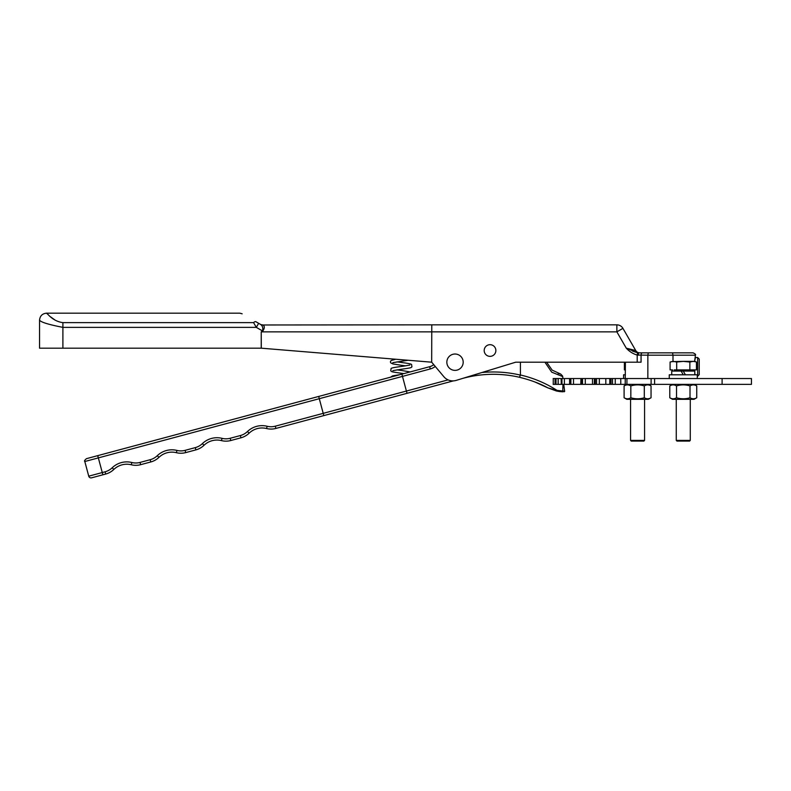 <?xml version="1.0" encoding="UTF-8"?>
<svg xmlns="http://www.w3.org/2000/svg" width="791" height="791" viewBox="0 0 791 791"><rect width="100%" height="100%" fill="white"/><g stroke="black" fill="none" stroke-linecap="round" stroke-linejoin="round"><path stroke-width="1.19" d="M625.365 384.367L620.767 384.367L620.767 378.533L553.166 378.533M620.767 378.533L751.45 378.533L751.45 384.367L722.104 384.367L722.104 378.533M625.404 362.189L625.197 384.367L651.102 384.367L651.102 378.533M553.166 384.367L555.638 384.367L555.589 378.533L555.638 384.367L558.159 384.367L558.159 378.533M558.159 384.367L561.303 384.367L561.126 378.533L561.303 384.367L564.378 384.367L564.378 378.533M580.96 378.533L580.782 384.367L582.522 384.367L582.522 378.533M594.466 378.533L594.308 384.367L596.543 384.367L596.543 378.533M609.812 378.533L609.772 384.367L612.501 384.367L612.501 378.533M620.767 384.367L612.501 384.367M609.812 384.367L596.543 384.367M594.466 384.367L582.522 384.367M580.96 384.367L573.505 384.367L573.505 378.533M564.378 384.367L573.505 384.367M651.102 384.367L722.104 384.367M644.576 440.389L643.874 441.081L631.267 441.081L630.565 440.389L644.576 440.389L644.576 399.307M625.404 369.891L624.396 369.891L624.396 362.189M690.276 440.389L689.574 441.081L676.967 441.081L676.265 440.389L690.276 440.389L690.276 399.307M689.861 369.891L676.681 369.891L676.681 362.021L683.266 361.378L694.686 361.378L696.446 362.021L696.446 369.891L689.861 369.891L689.861 362.021L693.153 361.378L695.793 361.803M683.266 374.796L681.11 371.068L683.266 371.068L685.421 374.796M672.568 369.891L670.086 369.891L670.086 362.021L673.388 361.378L676.681 362.021M671.272 361.655L683.266 361.378L689.861 362.021M676.681 369.891L674.199 369.891M625.404 374.796L623.565 374.796L623.565 378.533M697.276 378.533L697.276 374.796L669.265 374.796L669.265 378.533M681.11 371.068L671.737 371.068L671.737 374.796M683.266 371.068L694.795 371.068L694.795 374.796M626.779 399.307L648.363 399.307L651.042 397.754C648.808 399.129 646.563 399.129 644.309 397.754C639.83 399.129 635.341 399.129 630.832 397.754C628.598 399.129 626.343 399.129 624.099 397.754L626.779 399.307M626.779 384.367L624.099 385.919C626.334 384.545 628.578 384.545 630.832 385.919C635.341 384.545 639.83 384.545 644.309 385.919C646.554 384.545 648.798 384.545 651.042 385.919L651.042 397.754M648.363 384.367L651.042 385.919M624.099 385.919L624.099 397.754M630.832 385.919L630.832 397.754M644.309 385.919L644.309 397.754M672.479 399.307L694.063 399.307L696.742 397.754C694.508 399.129 692.254 399.129 690.009 397.754C685.53 399.129 681.041 399.129 676.532 397.754C674.288 399.129 672.043 399.129 669.789 397.754L672.479 399.307M672.479 384.367L669.789 385.919C672.034 384.545 674.278 384.545 676.532 385.919C681.041 384.545 685.53 384.545 690.009 385.919C692.244 384.545 694.498 384.545 696.742 385.919L696.742 397.754M694.063 384.367L696.742 385.919M669.789 385.919L669.789 397.754M676.532 385.919L676.532 397.754M690.009 385.919L690.009 397.754M697.652 357.522L699.234 359.104L699.234 374.618L697.652 376.2L697.652 357.522L695.427 357.522L694.607 361.378L695.427 355.189L672.993 355.189L672.993 361.378M694.34 370.356L694.429 371.068M694.795 373.441L695.081 374.796M495.868 350.522A5.834 5.834 0 0 1 490.034 356.355A5.834 5.834 0 0 1 484.191 350.522A5.834 5.834 0 0 1 490.034 344.688A5.834 5.834 0 0 1 495.868 350.522M463.19 362.189A8.167 8.167 0 0 1 455.023 370.366A8.167 8.167 0 0 1 446.846 362.189A8.167 8.167 0 0 1 455.023 354.022A8.167 8.167 0 0 1 463.19 362.189M647.849 378.533L647.849 355.189L637.2 355.07L637.566 352.776L639.771 352.855A4.667 4.667 0 0 1 635.727 350.522L626.294 348.188L637.566 352.776L632.513 351.085M562.628 376.061L560.71 374.064L552.138 370.119L546.621 362.189L620.806 362.189M616.861 324.844A7 7 0 0 1 622.932 328.354A7 7 0 0 0 616.861 324.844L431.777 324.844L616.861 324.844L616.861 331.854L261.356 331.854L262.642 331.31C264.738 328.216 264.847 326.11 262.958 324.982L431.777 324.844L431.678 362.189L443.87 376.724A11.667 11.667 0 0 0 456.219 380.382L515.702 362.189L637.2 362.189L637.2 355.07C632.948 353.804 629.31 351.501 626.294 348.188L616.861 331.854L622.932 328.354L635.727 350.522M673.843 352.855L642.361 352.855A2.333 1.285 -90 0 0 641.066 355.189L641.066 362.189L637.2 362.189M262.543 324.844A4.667 4.667 0 0 1 260.209 324.221L255.908 321.739L258.647 323.321L256.304 327.365L62.894 327.365C48.735 324.607 40.954 322.214 39.55 320.177C40.914 322.204 48.696 324.597 62.894 327.365L62.894 348.188L39.55 348.188L39.55 320.177C39.965 315.925 42.299 313.592 46.55 313.177L239.821 313.177L242.155 313.8M431.678 362.189L261.287 348.188L62.894 348.188M261.228 348.188L261.228 331.854L262.513 330.945L256.304 327.365L253.575 322.629C235.718 310.359 235.718 310.359 253.575 322.629A4.667 1.948 120 0 1 255.908 321.739C238.051 311.436 238.051 311.436 255.908 321.739C238.051 311.436 238.051 311.436 255.908 321.739M55.192 320.177L50.723 316.944M47.529 314.116L46.55 313.177M62.894 327.365L62.894 322.629C52.018 321.225 46.748 312.415 46.55 313.177C46.768 312.435 51.979 321.205 62.894 322.629L253.575 322.629M638.248 355.189L638.594 352.855L642.361 352.855L639.771 352.855M642.361 352.855L693.094 352.855C695.249 353.844 696.021 354.625 695.427 355.189M463.042 378.296L456.219 380.382M261.287 348.188L261.228 331.854M264.224 327.306L264.065 326.228M431.738 325.417L431.767 324.903M262.958 324.982A4.667 4.341 -60 0 1 260.595 324.448C262.563 325.813 263.205 327.978 262.513 330.945L262.642 331.31M648.294 352.855L647.849 355.189L672.993 355.189L672.548 352.855M91.598 477.823A2.333 2.333 0 0 1 88.74 476.172L105.094 471.792A16.334 16.334 0 0 0 112.203 467.768A21.011 21.011 0 0 1 131.85 462.508A16.334 16.334 0 0 0 140.027 462.428L150.181 459.709A16.334 16.334 0 0 0 157.3 455.685A21.011 21.011 0 0 1 176.947 450.425A16.334 16.334 0 0 0 185.114 450.346L195.278 447.627A16.334 16.334 0 0 0 202.387 443.603A21.011 21.011 0 0 1 222.034 438.343A16.334 16.334 0 0 0 230.201 438.263L240.365 435.544A16.334 16.334 0 0 0 247.484 431.52A21.011 21.011 0 0 1 267.131 426.26A16.334 16.334 0 0 0 275.298 426.181L323.212 413.347L319.287 398.694L98.341 457.89L102.87 474.798L91.598 477.823M535.042 382.033L547.936 387.897C540.016 383.536 530.524 379.996 519.469 377.277L520.399 375.102A119.036 119.036 0 0 0 481.946 372.512A119.036 119.036 0 0 1 520.399 375.102L520.409 374.983C533.529 378.019 545.741 383.16 557.052 390.398L564.023 391.14M547.936 387.897L557.052 390.398L556.676 391.08L547.936 387.897M240.365 435.544L240.968 437.799A18.677 18.677 0 0 0 249.096 433.201A18.677 18.677 0 0 1 266.567 428.524A18.677 18.677 0 0 0 249.096 433.201A18.677 18.677 0 0 1 240.968 437.799L230.814 440.518A18.677 18.677 0 0 1 221.47 440.607A18.677 18.677 0 0 0 204.009 445.284A18.677 18.677 0 0 1 221.47 440.607A18.677 18.677 0 0 0 230.814 440.518L230.201 438.263M102.87 474.798L105.697 474.046L102.87 474.798M157.3 455.685L158.922 457.366A18.677 18.677 0 0 1 176.383 452.689A18.677 18.677 0 0 0 158.922 457.366A18.677 18.677 0 0 1 150.794 461.964L140.63 464.683A18.677 18.677 0 0 1 131.286 464.772A18.677 18.677 0 0 0 113.825 469.449A18.677 18.677 0 0 1 131.286 464.772A18.677 18.677 0 0 0 140.63 464.683L140.027 462.428M185.717 452.6L195.881 449.881L185.717 452.6A18.677 18.677 0 0 1 176.383 452.689A18.677 18.677 0 0 0 185.717 452.6L185.114 450.346M323.855 415.591L453.411 380.876L275.901 428.435L323.855 415.591L323.212 413.347L406.406 391.051L402.481 376.397L319.287 398.694L318.724 396.429L86.466 458.661L97.738 455.636L98.341 457.89L84.815 461.519L88.74 476.172M520.409 362.189L520.409 374.983M463.081 378.286A116.702 116.702 0 0 1 519.469 377.277A116.702 116.702 0 0 0 463.081 378.286L463.081 378.286M557.971 390.576L557.615 391.268L562.737 391.822L559.237 391.525M562.737 391.822C564.418 391.842 564.418 391.842 562.737 391.822L562.984 384.367M544.92 362.189L551.713 372.166L562.698 376.585L562.955 378.533M563.726 384.367L564.636 391.14M562.965 391.12L562.401 391.1M105.697 474.046A18.677 18.677 0 0 0 113.825 469.449A18.677 18.677 0 0 1 105.697 474.046L105.094 471.792M202.387 443.603L204.009 445.284A18.677 18.677 0 0 1 195.881 449.881L195.278 447.627M266.567 428.524A18.677 18.677 0 0 0 275.901 428.435A18.677 18.677 0 0 1 266.567 428.524L267.131 426.26M406.406 391.051L407.049 393.295L406.406 391.051L448.082 379.888M402.006 370.554L410.203 371.918L429.661 366.698L401.917 374.133L403.875 373.609L401.334 373.263C388.856 371.483 392.376 371.691 390.744 370.88L391.09 368.517C391.347 368.112 392.692 367.607 401.334 366.46L402.57 366.302M435.258 366.46A14.001 14.001 0 0 1 430.264 368.952L402.481 376.397L401.917 374.133L318.724 396.429M433.755 364.671A11.667 11.667 0 0 1 429.661 366.698L430.264 368.952M615.25 384.367L615.25 378.533M611.028 384.367L611.028 378.533M605.807 384.367L605.807 378.533M599.341 384.367L599.341 378.533M595.227 384.367L595.227 378.533M592.499 384.367L592.499 378.533M585.281 384.367L585.281 378.533M581.405 384.367L581.405 378.533M570.875 384.367L570.875 378.533M569.975 384.367L569.975 378.533M561.946 384.367L561.946 378.533M556.014 384.367L556.014 378.533M555.055 384.367L555.055 378.533M553.255 384.367L553.255 378.533M654.592 384.367L654.592 378.533M626.927 384.367L626.927 378.533M112.203 467.768L113.825 469.449M131.85 462.508L131.286 464.772M150.181 459.709L150.794 461.964M176.947 450.425L176.383 452.689M222.034 438.343L221.47 440.607M247.484 431.52L249.096 433.201M275.298 426.181L275.901 428.435M569.609 384.367L569.609 378.533M630.565 440.389L630.565 399.307M693.628 371.068L694.795 369.891M672.904 371.068L671.737 369.891M676.265 440.389L676.265 399.307M408.166 360.261L392.87 362.644M395.767 359.243L391.09 360.518L390.368 361.833L390.744 362.881L392.88 363.919L400.553 365.155M397.003 361.863L401.334 362.456C409.985 363.603 411.32 364.107 411.587 364.513L411.933 366.886C410.302 367.686 413.822 367.479 401.334 369.259L392.87 370.643M400.048 374.637L392.593 375.883L390.517 377.188M402.619 366.292L409.797 365.076M405.654 365.857L401.334 365.264M401.334 370.465L397.003 369.862M564.665 391.407L564.003 391.832M84.815 461.519C84.083 461.143 84.637 460.184 86.466 458.661M560.71 374.064L558.12 373.421"/></g></svg>
